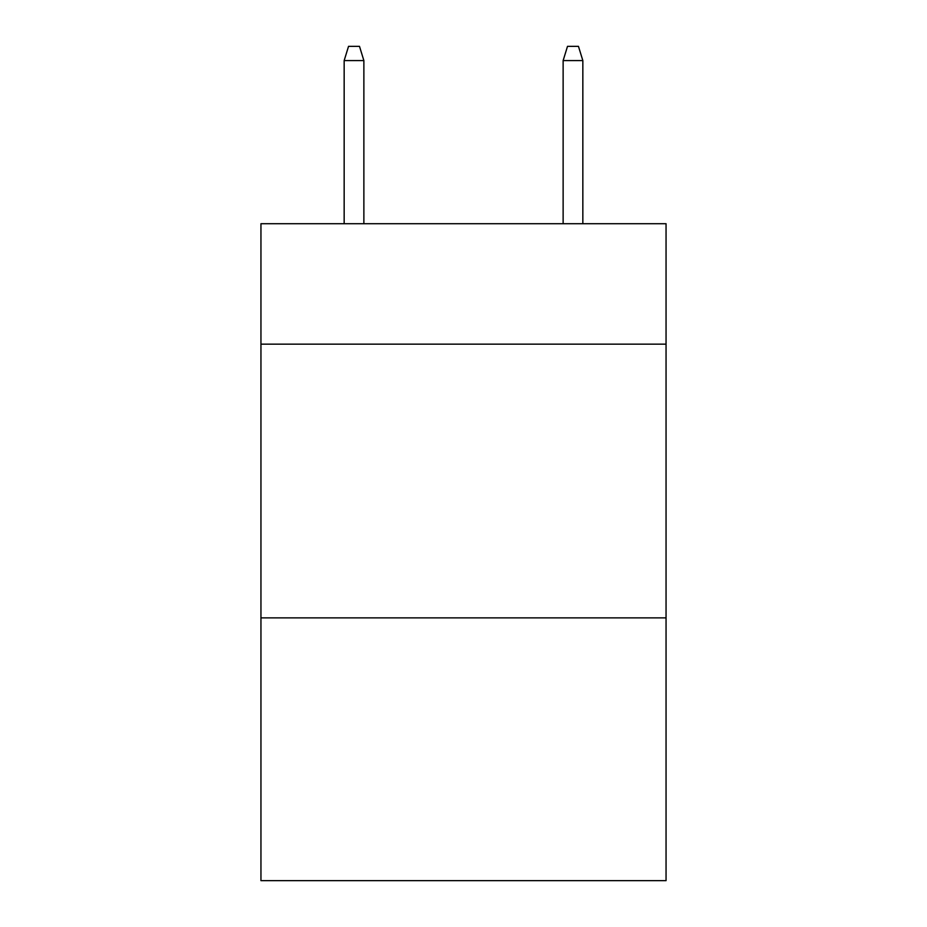 <?xml version="1.0" encoding="UTF-8"?>
<svg xmlns="http://www.w3.org/2000/svg" width="927" height="927" viewBox="0 0 927 927"><rect width="100%" height="100%" fill="white"/><g stroke="black" fill="none" stroke-linecap="round" stroke-linejoin="round"><path stroke-width="1.39" d="M666.049 344.16L666.049 223.72L260.95 223.72L260.95 344.16L666.049 344.16L666.049 880.65L260.95 880.65L260.95 344.16M666.049 617.88L260.95 617.88M363.871 223.72L363.871 60.579L344.16 60.579L344.16 223.72M344.16 60.579L348.54 46.35L359.491 46.35L363.871 60.579M563.129 60.579L567.509 46.35L578.46 46.35L582.84 60.579L563.129 60.579L563.129 223.72M582.84 60.579L582.84 223.72"/></g></svg>
